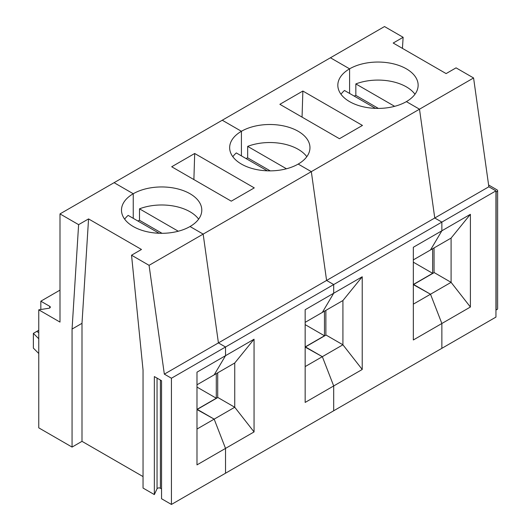 <?xml version="1.0" encoding="UTF-8"?>
<svg xmlns="http://www.w3.org/2000/svg" width="531" height="531" viewBox="0 0 531 531"><rect width="100%" height="100%" fill="white"/><g stroke="black" fill="none" stroke-linecap="round" stroke-linejoin="round"><path stroke-width="0.8" d="M432.639 248.74L432.639 273.326L413.33 284.477M413.33 259.885L430.508 249.968L441.865 230.793L441.865 222.104L434.763 218.002L419.497 109.2L406.374 101.627A40.15 23.178 -0 0 0 418.136 85.232A40.15 23.178 -0 0 0 393.345 63.813A40.15 23.178 -0 0 0 349.59 68.838L330.428 57.773L384.51 26.55L403.129 37.296L393.192 43.038L446.113 73.59L456.056 67.855L473.579 77.971L311.325 171.652L326.592 280.454L333.694 284.556L333.694 293.238L322.337 312.42L333.694 293.238L305.159 309.719L305.159 402.425L362.228 369.476L362.228 276.764L333.694 293.238L333.694 284.556L326.592 280.454L218.42 342.907L225.522 347.008L225.522 355.69L214.166 374.873L196.988 384.789M59.996 290.125L40.834 301.19L49.735 306.327A2.005 1.162 180 0 1 50.319 307.15A2.005 1.162 180 0 1 48.832 308.272L38.756 309.825L59.996 322.091L59.996 213.907L330.428 57.773L349.59 68.838L349.59 93.429L349.59 68.838A40.15 23.178 -0 0 0 337.829 85.232A40.15 23.178 -0 0 0 362.62 106.651A40.15 23.178 -0 0 0 406.374 101.627L419.497 109.2L434.763 218.002L326.592 280.454L311.325 171.652L203.154 234.105L218.42 342.907L164.338 374.136L171.433 378.231L171.433 504.45L441.865 348.323L441.865 323.498L430.508 294.227L413.33 304.144M413.33 284.643L430.508 294.227L451.091 282.346L470.4 307.024L470.4 214.312L413.33 247.267L413.33 339.973L470.4 307.024M402.438 48.374L403.129 37.296M414.97 94.246A40.15 23.178 -0 0 0 355.843 83.925L394.639 106.326M378.384 108.41L355.843 95.401L355.843 83.925M355.843 95.401A40.15 23.178 -0 0 0 354.17 96.071M495.947 190.875L441.865 222.104L441.865 230.793L430.508 249.968L451.091 238.087L451.091 282.346L434.199 272.589L413.616 284.477L430.508 294.227L441.865 323.498L441.865 348.323L495.947 317.093L495.947 190.875L488.852 186.779L434.763 218.002L441.865 222.104L171.433 378.231M488.852 186.779L473.579 77.971M432.639 273.326L413.33 262.181M451.091 238.087L470.4 214.312M434.053 247.917L434.053 272.675M495.947 309.858L496.14 309.825A2.005 1.162 0 0 0 497.627 308.71L497.627 190.689A2.005 1.162 0 0 0 497.036 189.866L488.6 184.994M496.14 309.825L496.14 191.804A2.005 1.162 0 0 0 497.627 190.689M333.694 385.951L333.694 410.775L333.694 385.951L322.337 356.679L333.694 385.951M362.228 276.764L342.92 300.539L305.159 322.337M342.92 300.539L342.92 344.798L362.228 369.476M342.92 344.798L322.337 356.679L305.444 346.929L326.027 335.041L342.92 344.798M325.881 310.37L325.881 335.127M324.468 311.193L324.468 335.778L305.159 346.929M324.468 335.778L305.159 324.633M302.862 91.04L362.447 125.435L339.448 138.717L279.87 104.315L302.862 91.04L302.059 117.125M306.805 156.698A40.15 23.178 -0 0 0 247.672 146.377L286.468 168.778M270.213 170.863L247.672 157.853L247.672 146.377M247.672 157.853A40.15 23.178 -0 0 0 245.999 158.523M241.419 155.882L241.419 131.29A40.15 23.178 -0 0 0 229.657 147.684A40.15 23.178 -0 0 0 254.449 169.104A40.15 23.178 -0 0 0 298.203 164.072A40.15 23.178 -0 0 0 309.965 147.684A40.15 23.178 -0 0 0 285.174 126.265A40.15 23.178 -0 0 0 241.419 131.29L222.257 120.225L241.419 131.29L241.419 155.882M375.47 108.37L344.486 90.482A40.15 23.178 -0 0 0 340.995 94.246M298.203 164.072L311.325 171.652L298.203 164.072M38.756 353.507L33.373 348.117L33.373 333.368L36.719 331.437L38.756 332.612L36.719 331.437L38.756 330.262M254.057 339.216L234.748 362.992L234.748 407.25L214.166 419.132L225.522 448.403L254.057 431.929L254.057 339.216L196.988 372.171L196.988 464.877L225.522 448.403L225.522 473.227L225.522 448.403L214.166 419.132L197.273 409.381L217.856 397.493L234.748 407.25L254.057 431.929M234.748 362.992L214.166 374.873L225.522 355.69L225.522 347.008L218.42 342.907L203.154 234.105L149.072 265.327L164.338 374.136M217.71 372.822L217.71 397.573M216.296 373.645L216.296 398.23L196.988 409.381M216.296 398.23L196.988 387.086M305.159 347.088L322.337 356.679L305.159 366.596M194.691 153.492L254.276 187.888L231.277 201.169L171.699 166.767L194.691 153.492L193.888 179.578M198.634 219.15A40.15 23.178 -0 0 0 139.5 208.829L178.297 231.231M162.041 233.315L139.5 220.305L139.5 208.829M139.5 220.305A40.15 23.178 -0 0 0 137.828 220.976M133.248 218.334L133.248 193.742A40.15 23.178 -0 0 0 121.486 210.137A40.15 23.178 -0 0 0 146.277 231.549A40.15 23.178 -0 0 0 190.032 226.525A40.15 23.178 -0 0 0 201.793 210.137A40.15 23.178 -0 0 0 177.009 188.717A40.15 23.178 -0 0 0 133.248 193.742L114.085 182.677L133.248 193.742L133.248 218.334M267.299 170.823L236.315 152.935A40.15 23.178 -0 0 0 232.824 156.698M190.032 226.525L203.154 234.105L190.032 226.525M159.127 233.268L128.144 215.387A40.15 23.178 -0 0 0 124.652 219.15M72.063 329.061L78.615 224.653L88.558 218.918L82 323.319L72.063 329.061L72.063 447.082L82 441.341L82 323.319M196.988 409.54L214.166 419.132L196.988 429.048M33.373 333.368L38.756 338.751M88.558 218.918L141.478 249.47L131.542 255.212L143.045 370.034L143.045 488.055L154.348 494.587L154.348 376.565L161.55 380.72L161.55 498.742L171.433 504.45M154.348 494.587L157.05 488.766A2.005 1.162 0 0 1 160.408 488.248L161.55 488.905M143.045 476.586L82 441.341M38.756 309.825L38.756 427.847L72.063 447.082M40.834 301.19L40.834 309.507M59.996 213.907L78.615 224.653M131.542 255.212L149.072 265.327M157.05 488.766L157.05 378.125M160.408 488.248L160.408 380.063M49.735 306.327L49.735 307.967"/></g></svg>
